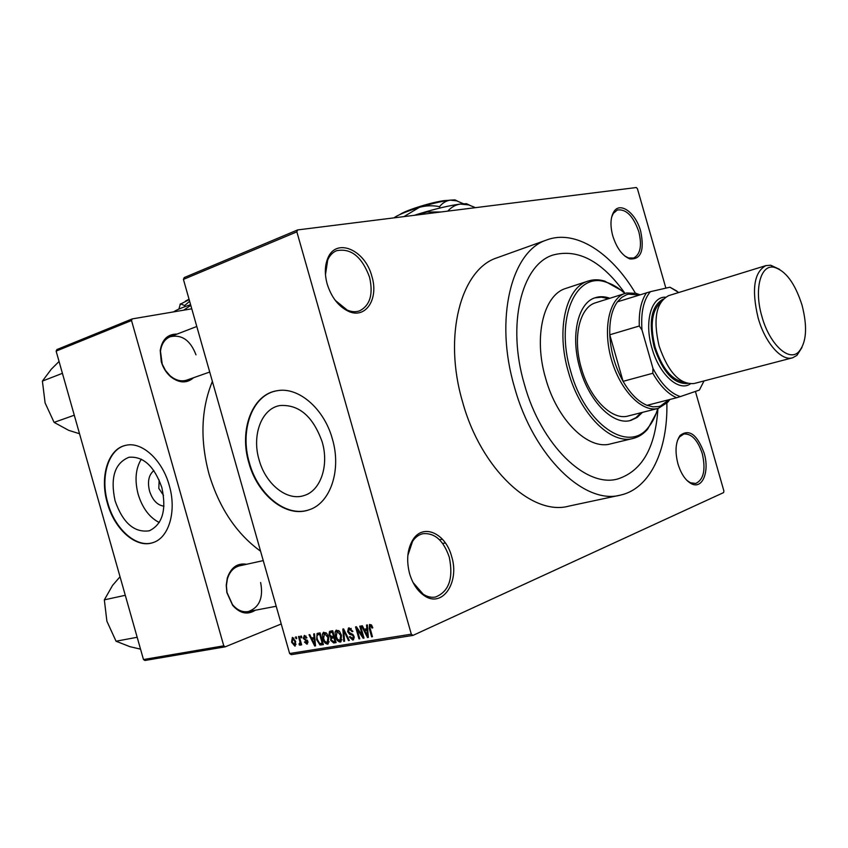<?xml version="1.0" encoding="UTF-8"?>
<svg xmlns="http://www.w3.org/2000/svg" width="848" height="848" viewBox="0 0 848 848"><rect width="100%" height="100%" fill="white"/><g stroke="black" fill="none" stroke-linecap="round" stroke-linejoin="round"><path stroke-width="1.27" d="M371.901 276.448C378.95 298.984 365.679 319.484 348.348 311.258C338.469 306.425 331.409 297.33 327.169 283.974C324.54 274.222 324.752 265.668 327.784 258.301C336.094 237.08 365.265 249.853 371.901 276.448M335.236 300.34L347.171 310.061C351.666 311.969 355.842 312.212 359.722 310.792C370.152 305.291 373.417 294.065 369.516 277.105C361.895 256.626 350.871 247.839 336.455 250.743C332.639 252.375 329.724 255.449 327.71 259.954L325.462 274.678M640.675 231.228C644.607 250.489 640.993 259.711 629.82 258.905C622.39 255.82 616.708 248.157 612.775 235.924C610.083 225.695 610.412 217.671 613.772 211.852C620.026 201.146 635.83 212.848 640.675 231.228M624.743 255.979L628.506 257.951L633.7 258.025C640.42 254.326 642.127 245.56 638.82 231.748C633.308 216.06 626.153 208.809 617.323 209.986L613.316 213.42L611.641 217.13M704.137 453.086C709.702 471.149 702.642 489.391 691.735 483.89C685.714 480.795 681.114 474.096 677.934 463.824C674.828 451.518 675.549 442.062 680.096 435.469C689.17 428.59 697.183 434.462 704.137 453.086M686.922 480.413L690.516 482.798L695.731 483.466C703.713 479.661 705.896 469.718 702.282 453.627C697.703 439.974 691.555 433.445 683.827 434.017L679.492 436.953L677.478 440.43M451.645 556.479C459.934 582.385 442.296 608.62 424.106 595.55C417.428 590.918 412.594 583.636 409.605 573.693C406.224 560.401 407.316 549.101 412.891 539.784C423.12 522.962 445.677 533.244 451.645 556.479M413.061 582.512L423.152 594.162C427.275 596.833 431.388 597.798 435.49 597.034C448.974 591.607 453.574 578.325 449.27 557.178C443.504 540.399 434.653 532.586 422.717 533.742C418.679 534.717 415.287 537.272 412.541 541.395L407.835 555.472M163.961 506.161C157.389 505.291 152.587 500.246 149.524 491.045C147.298 481.611 148.75 474.795 153.87 470.587M159.148 480.021L158.82 488.395L163.494 495.359M115.095 500.861C122.833 522.877 134.217 532.862 149.237 530.816C162.477 524.467 166.674 510.051 161.841 487.547C154.325 466.22 143.365 456.129 128.96 457.263C114.724 463.125 110.102 477.647 115.095 500.861M141.298 459.16C135.585 468.584 134.535 480.297 138.16 494.289C142.422 508.1 149.449 517.513 159.265 522.516M107.357 503.065C114.385 529.279 136.083 548.645 152.831 542.646C168.869 538.067 176.903 511.164 169.25 485.438C162.36 459.923 141.945 441.384 125.992 445.285C108.173 448.433 99.46 476.661 107.357 503.065M125.377 445.423C108.215 449.419 100.106 477.117 107.802 502.938C114.787 528.961 136.221 548.264 152.937 542.614M322.176 441.893C329.247 465.52 320.576 490.653 304.315 495.455C287.207 501.613 265.583 484.176 259.096 459.86C251.644 435.204 261.534 408.482 279.957 405.545C298.984 404.273 313.05 416.389 322.176 441.893M248.846 462.775C257.485 495.19 286.518 518.478 309.361 509.712C330.444 502.991 341.67 470.025 332.384 438.988C324.127 408.492 298.348 386.54 277.126 390.727C252.259 394.182 238.903 429.936 248.846 462.775M275.25 391.098C251.761 396.313 239.804 430.954 249.333 462.637C257.877 494.607 286.264 517.799 309.001 509.828M193.641 377.689C186.74 383.678 178.97 383.264 170.353 376.459C166.06 372.558 163.028 367.64 161.268 361.683L160.219 350.542C162.021 339.539 167.628 334.059 177.031 334.091M195.994 354.846C190.408 340.249 181.779 334.218 170.119 336.751C164.639 339.158 161.427 344.023 160.484 351.326L162.212 364.078L165.477 370.47L170.003 375.685C175.653 380.445 181.313 381.886 186.995 380.031M255.386 610.21C247.521 615.16 239.942 613.539 232.649 605.355L226.872 592.604L226.236 585.215L227.275 578.135C230.942 567.439 237.376 562.818 246.598 564.28M239.708 565.796L239.369 565.87C233.582 567.439 229.585 571.796 227.391 578.951L226.405 585.608L227.02 592.54L232.447 604.529C237.175 610.189 242.507 612.521 248.432 611.535C259.467 607.348 263.527 597.67 260.622 582.502M635.417 293.185C611.302 252.418 575.124 228.992 546.525 240.026C511.27 251.262 494.289 319.102 514.46 387.112C533.434 456.447 584.707 505.387 620.725 495.041C650.151 488.501 667.917 449.864 666.867 403.203M498.094 257.4L496.811 257.866C460.909 269.388 442.974 335.829 462.573 401.888C480.954 469.251 532.3 516.485 569.04 506.076L619.422 495.317M212.382 381.399C201.061 409.001 199.948 439.9 209.032 474.106C219.261 507.984 236.444 533.689 260.59 551.232M524.382 384.292C541.024 445.115 586.106 488.3 617.895 478.929C642.169 470.947 655.515 447.447 657.931 408.45C655.515 447.447 642.169 470.947 617.895 478.929C586.106 488.3 541.024 445.115 524.382 384.292C506.669 324.614 521.52 264.83 552.769 255.1C521.52 264.83 506.669 324.614 524.382 384.292M297.616 229.925L296.864 231.843L183.422 279.395L184.217 277.572L297.616 229.925L636.35 187.525L637.442 188.765L665.871 288.14M183.422 279.395L289.624 653.522L411.312 634.177L412.965 635.406L723.62 492.582L723.895 490.96L695.424 391.437M412.965 635.406L291.267 654.656L289.624 653.522M295.539 637.028L296.281 636.901L296.747 638.555L296.005 638.682L295.539 637.028M300.637 636.159L301.39 636.032L301.856 637.696L301.114 637.823L300.637 636.159M313.718 633.954L314.513 633.827L315.53 645.911L314.735 646.038L309.001 634.749L309.796 634.622L311.439 638.003L314.057 637.558L313.718 633.954M326.809 633.53L328.727 637.452L328.102 643.929L327.508 644.141C325.187 643.706 323.629 641.841 322.834 638.565L322.388 634.219L323.512 632.248L326.809 633.53M339.571 631.389L341.5 635.343L340.875 641.862L340.249 642.084C337.896 641.65 336.317 639.774 335.522 636.477L335.077 632.089L336.211 630.106L339.571 631.389M349.132 627.827L352.906 631.421L352.153 631.707L349.461 629.237L348.433 631.548L354.093 636.424L353.425 639.837L352.757 640.07L349.355 636.89L350.107 636.604L352.842 638.502L353.287 636.509L352.683 635.332L349.662 634.346L347.648 631.696L348.422 628.071L349.132 627.827M366.527 625.05L367.375 624.912L368.35 637.399L367.502 637.537L361.502 625.898L362.35 625.76L364.068 629.237L366.855 628.781L366.527 625.05M296.864 231.843L411.312 634.177M371.498 624.944L372.813 627.785L372.049 628.082L370.343 625.729L369.739 626.789L372.442 636.742L371.625 636.869L369.293 628.654L369.516 624.467L371.498 624.944M359.785 626.184L360.591 626.057L364.004 638.099L363.156 638.237L357.029 629.152L359.764 638.777L358.969 638.904L355.556 626.905L356.414 626.757L362.52 635.82L359.785 626.184M342.846 629.046L343.61 628.919L349.344 640.463L348.517 640.59L343.673 630.361L344.585 641.226L343.758 641.364L342.846 629.046M330.328 631.156L332.723 630.753L336.094 642.593L333.677 642.985L330.699 640.357L330.837 637.749L328.96 635.025L329.533 631.421L330.328 631.156M317.83 633.265L320.067 632.884L323.406 644.639L319.993 644.968L316.633 639.668L317.088 633.509L317.83 633.265M304.337 635.385L306.934 637.791L306.223 638.078L304.623 636.604L303.987 638.078L307.866 641.448L306.849 644.141L304.432 642.01L305.132 641.735L306.488 642.943L307.156 641.745L303.298 638.417L304.337 635.385M298.507 636.519L299.259 636.392L301.655 644.84L300.902 644.957L300.521 643.611L300.192 645.201L299.227 644.915L299.1 643.674L300.107 642.636L298.507 636.519M292.38 637.399L295.676 641.406L294.85 646.102L291.574 642.18L292.38 637.399M625.05 293.429C601.963 261.057 577.87 248.273 552.769 255.1C577.87 248.273 601.963 261.057 625.05 293.429M56.127 351.114L56.88 349.567L132.246 318.901L131.514 320.523L56.127 351.114L143.482 659.543L223.766 645.826L225.239 646.823L281.239 623.98M225.239 646.823L144.934 660.475L143.482 659.543M132.246 318.901L191.775 308.81M131.514 320.523L223.766 645.826M372.802 627.743L372.049 628.082M372.378 636.53L371.625 636.869M368.339 637.166L367.502 637.537M367.65 628.432L366.855 628.781M367.237 633.869L366.983 630.234L364.746 630.605L367.513 636.223L367.237 633.869L368.053 633.509M367.767 629.894L366.983 630.234M368.233 635.894L367.513 636.223M367.725 629.301L364.746 630.605M363.951 637.876L363.156 638.237M357.803 628.813L357.029 629.152M359.711 638.576L358.969 638.904M363.273 635.491L362.52 635.82M352.895 631.389L352.153 631.707M351.199 628.474L349.461 629.237M353.637 639.678L352.757 640.07M354.019 636.191L353.287 636.509M353.457 634.993L352.683 635.332M351.422 633.573L349.662 634.346M348.39 631.378L347.648 631.696M349.249 640.272L348.517 640.59M344.214 630.128L343.673 630.361M344.564 641.003L343.758 641.364M341.087 641.713L340.249 642.084M336.243 636.159L335.522 636.477M338.723 630.52L335.077 632.089M339.857 640.696L340.716 635.449L337.197 631.294L336.306 636.382L337.398 639.01L339.857 640.696M341.437 635.131L340.716 635.449M338.818 630.594L337.197 631.294M335.925 642L333.677 642.985M335.649 641.024L334.918 641.332L333.921 637.802L331.674 638.29L330.699 640.357M334.292 636.244L330.837 637.749M329.681 634.707L328.96 635.025M334.642 637.484L333.921 637.802M331.42 640.039L333.571 641.554L334.918 641.332M333.518 636.413L332.342 632.269L330.084 632.725L329.724 634.887L331.992 636.668L334.25 636.106M333.073 631.951L332.342 632.269M332.957 631.569L330.699 632.544M328.324 643.78L327.508 644.141M323.544 638.258L322.834 638.565M325.992 632.672L322.388 634.219M327.105 642.763L327.943 637.558L324.477 633.424L323.607 638.48L324.689 641.088L327.105 642.763M328.664 637.251L327.943 637.558M326.067 632.746L324.477 633.424M323.109 643.6L319.993 644.968M317.343 639.36L316.633 639.668M322.251 643.388L319.696 634.389L317.608 634.845L316.887 636.647L317.396 639.562L319.738 643.547L322.961 643.081M320.406 634.081L319.696 634.389M320.321 633.763L318.318 634.622M315.52 645.699L314.735 646.038M314.809 637.24L314.057 637.558M314.449 642.498L314.195 638.968L312.085 639.318L314.735 644.766L314.449 642.498L315.223 642.159M314.926 638.661L314.195 638.968M315.414 644.469L314.735 644.766M314.884 638.12L312.085 639.318M306.934 637.77L306.223 638.078M305.958 636.032L304.623 636.604M307.517 643.855L306.849 644.141M307.866 641.448L307.156 641.745M307.58 640.717L306.722 641.088M303.997 638.12L303.298 638.417M301.814 637.526L301.114 637.823M301.602 644.66L300.902 644.957M301.22 643.314L300.521 643.611M300.51 644.363L299.227 644.915M301.157 643.102L299.842 643.664L301.167 643.113M300.934 642.286L300.107 642.636M300.446 640.6L299.757 640.897M296.705 638.385L296.005 638.682M295.411 645.858L294.85 646.102M292.274 641.883L291.574 642.18M294.521 644.904L294.934 641.533L292.698 638.608L292.295 641.978L294.521 644.904M296.09 644.236L294.818 644.777M295.623 641.247L294.934 641.533M293.98 638.067L292.698 638.608M609.829 298.263C604.677 296.397 599.812 296.217 595.222 297.722C577.912 302.694 570.227 335.808 579.926 368.467C589.031 401.729 613.539 425.919 630.912 420.375L637.124 417.46L642.434 412.372M608.514 298.676L601.518 297.171L594.861 297.849M624.87 293.493C618.722 287.875 612.479 284.101 606.119 282.183C575.813 271.116 554.783 318.689 570.64 371.117C584.993 424.594 628.686 453.797 648.36 427.339C652.472 422.431 655.599 416.156 657.741 408.492M656.182 413.358L647.702 429.056C643.664 433.805 638.947 436.9 633.53 438.331C611.387 445.232 580.021 414.439 568.34 371.763C555.906 329.883 565.839 287.642 587.802 281.165C593.102 279.363 598.72 279.331 604.645 281.08L620.98 290.196M566.475 288.193L565.711 288.447C543.547 294.998 533.318 336.868 545.614 378.24C557.136 420.396 588.554 450.723 610.91 443.79L632.756 438.522M628.442 415.923C612.362 421.085 589.731 398.74 581.336 368.064C572.389 337.949 579.491 307.368 595.519 302.789L626.64 292.995L636.032 293.344L639.922 294.775M629.937 420.608L635.947 417.682L641.099 412.711M62.423 373.321L42.4 381.091L51.368 369.124L59.063 361.481M74.285 415.213L54.092 422.378L45.092 402.906L42.4 381.091M79.521 433.731L68.699 430.349L54.092 422.378M639.191 294.998L628.453 294.161L626.683 294.669L621.711 297.383L617.429 301.824C611.917 309.541 609.373 320.533 609.776 334.79L623.089 381.346C630.276 393.673 638.247 401.676 647.013 405.333L653.002 406.849L658.663 406.542L660.444 406.033L669.114 399.673M669.856 399.482L667.726 402.27L658.387 408.333C642.487 413.018 620.45 390.896 611.578 360.008C602.493 329.194 609.14 298.379 624.965 293.461M617.429 301.824L650.363 291.691C643.505 299.885 640.717 312.668 642 330.052L639.297 326.003L609.776 334.79C610.634 351.326 615.065 366.845 623.089 381.346L652.812 373.268L652.96 368.392C661.069 383.847 670.196 393.249 680.361 396.588L699.367 390.08L704.041 380.932M680.361 396.588L676.651 397.733C667.959 393.97 660.009 385.808 652.812 373.268M647.013 405.333L676.651 397.733M678.739 292.518L669.931 287.207L650.363 291.691M669.931 287.207L676.927 291.108M642 330.052L652.96 368.392M639.297 326.003C638.777 311.555 641.215 300.446 646.611 292.677M802.049 305.195C794.989 283.105 785.545 270.438 773.747 267.194C760.38 264.555 753.925 289.878 761.949 316.622C769.38 343.864 788.587 361.969 798.456 352.132C806.501 342.984 807.699 327.328 802.049 305.195M802.007 347.426L796.94 355.386L792.626 357.792C781.57 361.555 764.981 342.73 758.08 317.724C751.455 289.592 754.031 272.229 765.808 265.636L770.705 265.223L779.641 269.378M663.253 299.079C651.338 305.725 648.328 321.795 654.211 347.309C662.701 372.071 673.768 384.144 687.399 383.519M690.293 383.932C678.654 392.083 659.044 374.244 651.9 347.966C644.077 321.88 651.296 296.408 665.479 297.203M683.583 382.098C671.521 379.787 662.012 368.106 655.08 347.055C649.844 325.526 651.73 310.601 660.762 302.291M792.244 357.888L694.205 383.497C679.905 384.822 668.203 372.304 659.076 345.92C652.918 319.092 656.108 302.333 668.648 295.634L669.04 295.517M125.281 595.296L104.336 599.854L112.593 585.353L120.034 576.757M137.175 637.272L116.038 641.226L106.89 621.202L104.336 599.854M140.535 649.144L129.956 646.685L116.038 641.226M399.97 214.491C405.365 210.431 431.759 202.142 444.204 200.637L449.09 200.287M394.108 217.851L400.097 217.099M403.924 216.622L419.4 207.347C426.014 205.523 432.734 205.29 439.561 206.647L439.953 208.014M439.561 206.647C442.476 203.011 446.016 200.849 450.171 200.149L456.648 200.828L463.4 203.753M414.312 215.318L419.527 213.664C435.925 208.682 449.504 205.492 460.273 204.071L466.506 203.69L469.665 205.216M415.34 215.191L427.032 212.032L440.918 211.989M447.765 211.131C451.306 207.177 455.482 204.813 460.273 204.071L468.679 204.909L475.505 207.665M394.034 217.851L394.776 217.289C399.058 214.491 407.273 211.173 419.4 207.347C431.727 203.605 441.988 201.199 450.171 200.149L454.973 199.884L457.443 201.082M185.383 301.146L189.04 299.196M178.864 309.085L180.423 303.838L184.663 305.545L184.97 306.647M184.663 305.545L189.623 301.263M173.564 311.894C176.066 310.092 181.748 307.676 190.599 304.676M173.734 311.873L174.402 311.757M183.624 310.188L190.789 305.354M180.02 304.337L189.168 299.641M370.046 628.326L369.293 628.654M352.641 634.113L351.21 634.739M345.115 631.94L344.521 632.195M334.536 637.134L332.458 638.035M323.258 644.12L321.265 644.989M307.188 640.123L305.725 640.749M347.171 310.061L348.348 311.258M628.506 257.951L629.82 258.905M690.516 482.798L691.735 483.89M423.152 594.162L424.106 595.55M170.003 375.685L170.353 376.459M232.447 604.529L232.649 605.355M546.525 240.026L496.811 257.866M442.402 539.201L439.54 539.794M227.391 578.951L227.275 578.135M160.484 351.326L160.219 350.542M349.206 629.29L351.167 628.442M352.842 638.502L354.316 637.855M340.334 640.526L342.02 639.795M336.995 631.336L338.787 630.573M330.285 632.64L332.935 631.506M327.572 642.604L329.236 641.872M324.275 633.477L326.045 632.714M317.926 634.717L320.3 633.7M304.453 636.647L305.937 636.011M306.849 642.816L308.025 642.318M294.733 644.83L296.09 644.247M292.592 638.629L293.959 638.046M412.541 541.395L412.891 539.784M679.492 436.953L680.096 435.469M613.316 213.42L613.772 211.852M327.71 259.954L327.784 258.301M648.36 427.339L647.702 429.056M587.802 281.165L565.711 288.447M606.119 282.183L604.645 281.08M630.308 420.523L630.912 420.375M196.789 326.491L170.119 336.751M209.721 372.039L181.801 381.854M243.016 612.563L276.215 606.256M239.369 565.87L263.251 560.613M445.359 542.932L442.698 543.483M637.579 294.489L636.032 293.344M668.425 400.489L667.726 402.27M657.847 408.471L627.88 416.061M773.747 267.194L770.705 265.223M668.648 295.634L765.808 265.636M798.456 352.132L796.94 355.386M466.506 203.69L468.679 204.909M454.973 199.884L456.648 200.828"/></g></svg>
